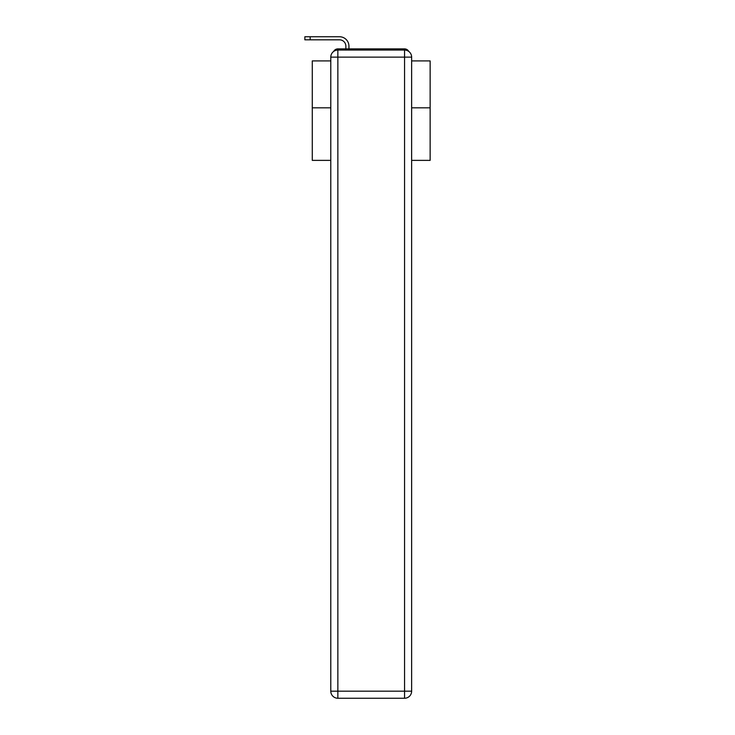 <?xml version="1.0" encoding="UTF-8"?>
<svg xmlns="http://www.w3.org/2000/svg" width="735" height="735" viewBox="0 0 735 735"><rect width="100%" height="100%" fill="white"/><g stroke="black" fill="none" stroke-linecap="round" stroke-linejoin="round"><path stroke-width="1.1" d="M411.637 160.377L430.14 160.377L430.14 60.913L411.637 60.913M330.787 107.815L312.283 107.815L312.283 60.913L330.787 60.913M312.283 107.815L312.283 160.377L330.787 160.377M408.752 51.441A4.713 4.713 0 0 0 404.562 48.887L337.861 48.887A4.713 4.713 0 0 0 333.672 51.441M430.14 107.815L411.637 107.815M337.861 48.887L345.873 48.887L345.873 46.176A6.367 6.367 0 0 0 339.515 39.819L304.86 39.819L304.86 36.75L339.515 36.75A9.426 9.426 0 0 1 348.941 46.176L348.941 48.887L352.828 48.887M389.596 48.887L404.562 48.887M337.861 50.063L404.562 50.063A7.074 7.074 0 0 1 411.637 57.137L411.637 691.176A7.074 7.074 0 0 1 404.562 698.25L337.861 698.25L337.861 691.176L404.562 691.176L404.562 57.137L337.861 57.137L337.861 691.176L330.787 691.176L330.787 57.137L337.861 57.137L337.861 50.063A7.074 7.074 0 0 0 330.787 57.137A7.074 7.074 0 0 1 337.861 50.063M330.787 691.176A7.074 7.074 0 0 0 337.861 698.25A7.074 7.074 0 0 1 330.787 691.176M345.873 46.176A6.367 6.367 0 0 0 339.515 39.819A6.367 6.367 0 0 1 345.873 46.176A6.367 6.367 0 0 0 339.515 39.819A6.367 6.367 0 0 1 345.873 46.176A6.367 6.367 0 0 0 339.515 39.819A6.367 6.367 0 0 1 345.873 46.176A6.367 6.367 0 0 0 339.515 39.819A6.367 6.367 0 0 1 345.873 46.176A6.367 6.367 0 0 0 339.515 39.819A6.367 6.367 0 0 1 345.873 46.176A6.367 6.367 0 0 0 339.515 39.819A6.367 6.367 0 0 1 345.873 46.176A6.367 6.367 0 0 0 339.515 39.819A6.367 6.367 0 0 1 345.873 46.176A6.367 6.367 0 0 0 339.515 39.819A6.367 6.367 0 0 1 345.873 46.176A6.367 6.367 0 0 0 339.515 39.819A6.367 6.367 0 0 1 345.873 46.176A6.367 6.367 0 0 0 339.515 39.819A6.367 6.367 0 0 1 345.873 46.176A6.367 6.367 0 0 0 339.515 39.819A6.367 6.367 0 0 1 345.873 46.176A6.367 6.367 0 0 0 339.515 39.819A6.367 6.367 0 0 1 345.873 46.176A6.367 6.367 0 0 0 339.515 39.819A6.367 6.367 0 0 1 345.873 46.176A6.367 6.367 0 0 0 339.515 39.819A6.367 6.367 0 0 1 345.873 46.176A6.367 6.367 0 0 0 339.515 39.819A6.367 6.367 0 0 1 345.873 46.176A6.367 6.367 0 0 0 339.515 39.819A6.367 6.367 0 0 1 345.873 46.176A6.367 6.367 0 0 0 339.515 39.819A6.367 6.367 0 0 1 345.873 46.176M310.161 36.75L339.515 36.75L310.161 36.75L339.515 36.75L310.161 36.75L339.515 36.75L310.161 36.75L339.515 36.75L310.161 36.75L339.515 36.75L310.161 36.75L339.515 36.75L310.161 36.75L339.515 36.75L310.161 36.75L339.515 36.75L310.161 36.75L339.515 36.75L310.161 36.75L339.515 36.75L310.161 36.75L339.515 36.75L310.161 36.75L339.515 36.75L310.161 36.75L339.515 36.75L310.161 36.75L339.515 36.75L310.161 36.75L339.515 36.75L310.161 36.75L339.515 36.75L310.161 36.75L339.515 36.75L310.161 36.75L310.161 39.819M404.562 698.25A7.074 7.074 0 0 0 411.637 691.176L404.562 691.176L404.562 698.25M411.637 57.137A7.074 7.074 0 0 0 404.562 50.063L404.562 57.137L411.637 57.137"/></g></svg>
